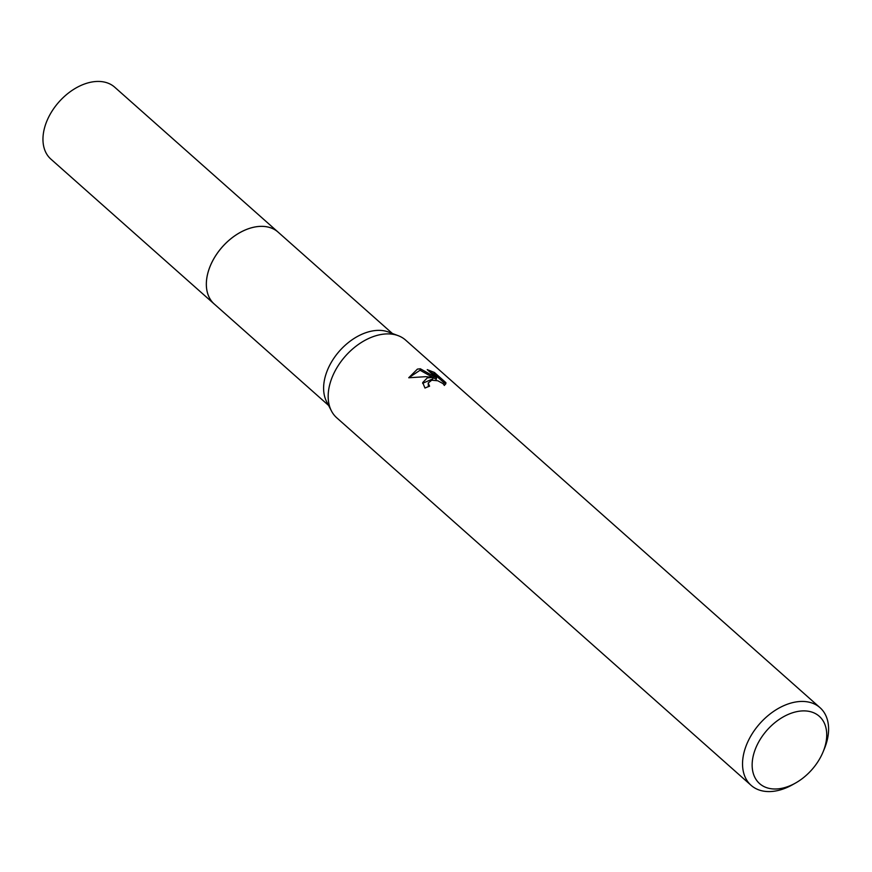 <?xml version="1.0" encoding="UTF-8"?>
<svg xmlns="http://www.w3.org/2000/svg" width="872" height="872" viewBox="0 0 872 872"><rect width="100%" height="100%" fill="white"/><g stroke="black" fill="none" stroke-linecap="round" stroke-linejoin="round"><path stroke-width="1.31" d="M214.937 304.622A48.091 31.926 -48.4 0 1 214.283 304.066A48.08 31.915 -48.4 0 1 212.321 261.535A48.08 31.915 -48.4 0 1 253.327 227.33A48.08 31.915 -48.4 0 1 278.114 232.137A48.091 31.926 -48.4 0 1 278.746 232.693M214.752 304.459A48.08 31.926 -48.4 0 1 212.103 261.916A48.08 31.926 -48.4 0 1 253.316 227.32A48.08 31.926 -48.4 0 1 278.55 232.53M795.547 783.034L792.604 784.691A51.917 34.466 -48.4 0 1 777.879 790.533A51.917 34.466 -48.4 0 1 751.119 785.345L336.756 417.808A51.917 34.466 -48.4 0 1 331.458 410.974L326.662 401.741A48.08 31.915 -48.4 0 1 332.428 360.474A48.08 31.915 -48.4 0 1 370.578 331.338A48.08 31.915 -48.4 0 1 388.498 332.025L398.242 335.687A51.917 34.466 -48.4 0 1 405.654 340.135L820.018 707.672A51.917 34.466 -48.4 0 1 824.313 748.939L823.015 752.056A44.995 29.877 -48.4 0 1 795.547 783.034A44.995 29.877 -48.4 0 1 782.784 788.092A44.995 29.877 -48.4 0 1 752.743 758.335A44.995 29.877 -48.4 0 1 796.103 711.792A44.995 29.877 -48.4 0 1 823.015 752.056M331.458 410.974A51.917 34.466 -48.4 0 1 337.704 366.414A51.917 34.466 -48.4 0 1 378.884 334.946A51.917 34.466 -48.4 0 1 398.242 335.687M427.291 377.892L433.079 377.413L425.918 376.671L408.739 377.761L417.416 369.118L420.326 368.769L436.534 377.87L427.247 369.641L434.43 372.475L445.886 382.634L445.875 383.408L444.371 385.457L442.987 383.593L437.798 380.77L431.727 380.203L428.174 383.037L429.58 386.209A51.917 34.466 131.6 0 0 424.98 388.062L422.702 382.579L427.291 377.892M751.119 785.345A51.917 34.466 -48.4 0 1 748.972 739.423A51.917 34.466 -48.4 0 1 793.248 702.483A51.917 34.466 -48.4 0 1 820.018 707.672M428.403 386.645L428.174 383.037M445.603 384.16L434.158 374.012L434.43 372.475M445.625 384.116L445.886 382.645M422.637 383.32L432.817 378.884L433.079 377.413M434.158 374.012L430.092 372.159M436.534 377.87L436.273 379.375L433.057 377.489M432.861 377.38L420.075 370.24L408.761 377.75M420.075 370.24L420.326 368.769M278.114 232.115A48.091 31.926 -48.4 0 0 237.053 234.296A48.091 31.926 -48.4 0 0 206.98 277.056A48.091 31.926 -48.4 0 0 214.283 304.066L50.903 159.129A48.08 31.915 -48.4 0 1 43.6 132.13A48.08 31.915 -48.4 0 1 73.662 89.38A48.08 31.915 -48.4 0 1 114.712 87.2L392.378 333.486M214.305 304.066L328.57 405.415"/></g></svg>
